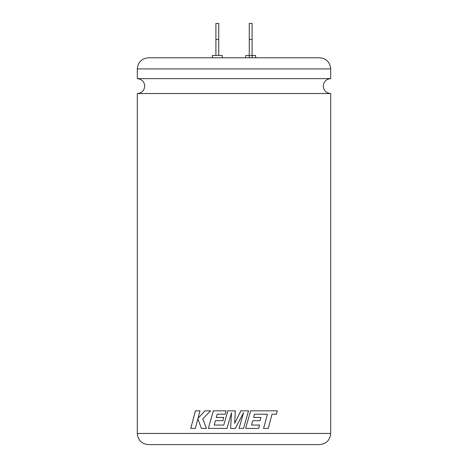 <?xml version="1.0" encoding="UTF-8"?>
<svg xmlns="http://www.w3.org/2000/svg" width="468" height="468" viewBox="0 0 468 468"><rect width="100%" height="100%" fill="white"/><g stroke="black" fill="none" stroke-linecap="round" stroke-linejoin="round"><path stroke-width="0.7" d="M330.7 93.53L137.299 93.53C141.816 93.091 144.296 90.611 144.735 86.094C144.296 81.572 141.816 79.092 137.299 78.653L330.7 78.653C326.184 79.092 323.704 81.572 323.265 86.094C323.704 90.611 326.184 93.091 330.7 93.53L330.7 433.462C330.045 440.224 326.331 443.939 319.562 444.6L148.438 444.6C141.669 443.939 137.955 440.224 137.299 433.462L330.7 433.462M137.299 68.931C137.955 62.162 141.669 58.447 148.438 57.786L319.562 57.786C326.331 58.447 330.045 62.162 330.7 68.931L137.299 68.931L137.299 78.653M268.263 428.401L272.043 414.227L268.281 428.401L263.56 428.401L267.409 414.227L254.569 414.18L253.638 417.45L254.557 414.18M272.043 414.227L276.43 414.233L277.302 410.84L250.62 410.84L245.624 428.401L258.646 428.401L259.564 425.061L251.503 425.061L252.732 420.697L260.062 420.697L260.951 417.45L253.638 417.45M235.34 410.84L227.863 410.84L223.786 425.061L214.174 425.061L215.391 420.697L222.838 420.697L223.762 417.45L216.304 417.45L217.24 414.18L225.166 414.18L226.114 410.84L213.291 410.84L208.383 428.401L227.003 428.401L231.484 412.764L230.613 428.401L235.293 428.401L243.571 412.688L239.072 428.401L243.524 428.401L248.531 410.84L240.88 410.84L234.661 423.388L235.34 410.84L234.661 423.388M245.723 57.786L245.723 55.476L255.633 55.476L255.633 57.786M212.367 57.786L212.367 55.476L222.277 55.476L222.277 57.786M197.841 418.866L201.421 428.401L206.499 428.401L202.732 418.866L210.594 410.84L205.031 410.84L198.005 418.328L200.006 410.84L195.372 410.84L190.798 428.401L195.326 428.401L197.841 418.866L201.439 428.401M215.906 55.476L215.906 23.4L218.737 23.4L218.737 55.476M252.094 57.786L252.094 39.441L249.263 39.441L249.263 57.786M249.263 39.441L249.263 23.4L252.094 23.4L252.094 39.441M215.906 39.441L218.737 39.441M205.048 410.84L198.005 418.328M195.39 410.84L190.821 428.401M227.863 410.84L223.786 425.061M213.303 410.84L208.395 428.401M231.49 412.764L230.613 428.401M235.293 428.401L243.571 412.688M243.518 428.401L248.526 410.84M276.412 414.233L277.284 410.84M258.634 428.401L259.553 425.061M251.497 425.061L252.732 420.697M260.044 420.697L260.939 417.45M330.7 68.931L330.7 78.653M137.299 93.53L137.299 433.462"/></g></svg>
